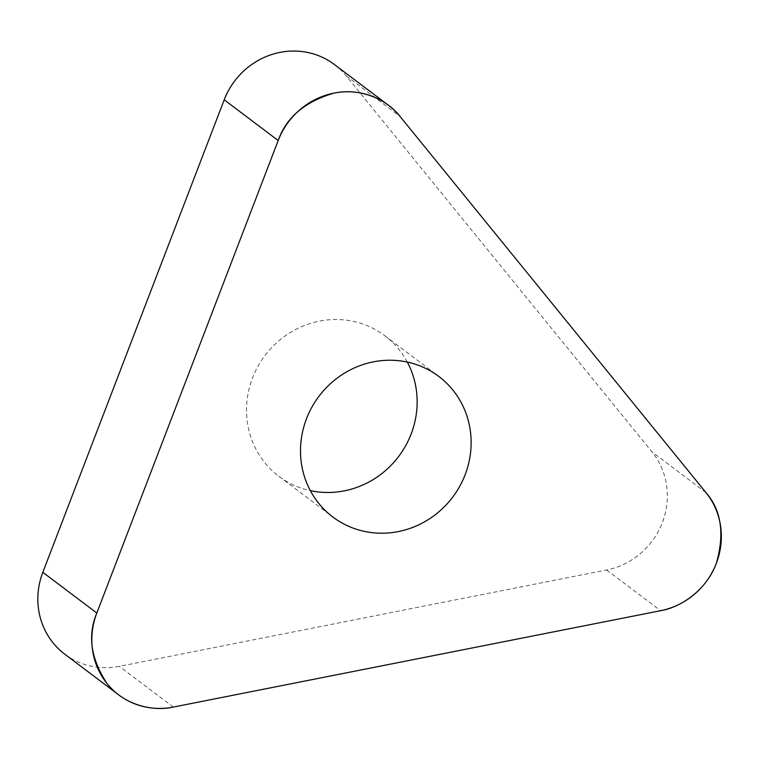 <?xml version="1.0" encoding="UTF-8"?>
<svg xmlns="http://www.w3.org/2000/svg" width="759" height="759" viewBox="0 0 759 759"><rect width="100%" height="100%" fill="white"/><g stroke="black" fill="none" stroke-linecap="round" stroke-linejoin="round"><path stroke-width="0.57" stroke-dasharray="3.79 2.85" d="M407.317 362.081A88.016 83.746 127 0 0 384.832 335.744A88.016 83.746 127 0 0 319.378 321.133A88.016 83.746 127 0 0 249.417 387.612A88.016 83.746 127 0 0 278.828 476.263A88.016 83.746 127 0 0 310.336 490.646M334.482 64.572A73.338 69.79 -53 0 1 346.038 75.71L651.981 451.852A73.338 69.79 -53 0 1 606.631 569.971L119.315 666.345A73.338 69.79 -53 0 1 64.762 654.173M346.038 75.71L400.021 116.44M705.965 492.572L651.981 451.852M173.299 707.075L119.315 666.345M606.631 569.971L660.624 610.701M278.828 476.263L332.822 516.993M384.832 335.744L438.825 376.464"/><path stroke-width="1.14" d="M310.336 490.646A88.016 83.746 127 0 0 398.693 456.434A88.016 83.746 127 0 0 407.317 362.081M118.755 694.902L64.762 654.173A73.338 69.79 -53 0 1 42.827 572.314L224.209 99.808A73.338 69.79 -53 0 1 334.482 64.572L388.466 105.292A73.338 69.79 127 0 0 278.192 140.529L96.82 613.035A73.338 69.79 127 0 0 118.755 694.902A73.338 69.79 127 0 0 173.299 707.075L660.624 610.701A73.338 69.79 127 0 0 705.965 492.572L400.021 116.44A73.338 69.79 127 0 0 388.466 105.292M373.362 361.863A88.016 83.746 127 0 0 303.41 428.342A88.016 83.746 127 0 0 332.822 516.993A88.016 83.746 127 0 0 452.677 497.164A88.016 83.746 127 0 0 438.825 376.464A88.016 83.746 127 0 0 373.362 361.863M173.299 707.075L660.624 610.701C680.662 607.437 706.325 590.426 716.344 563.292C724.769 533.748 721.306 510.171 705.965 492.572L400.021 116.44C388.039 100.586 361.72 87.247 333.922 93.129C304.786 101.715 286.209 117.522 278.192 140.529L96.82 613.035C87.361 635.539 90.814 659.116 107.199 683.755C124.391 705.5 153.46 711.695 173.299 707.075M42.827 572.314L96.82 613.035M278.192 140.529L224.209 99.808"/></g></svg>
